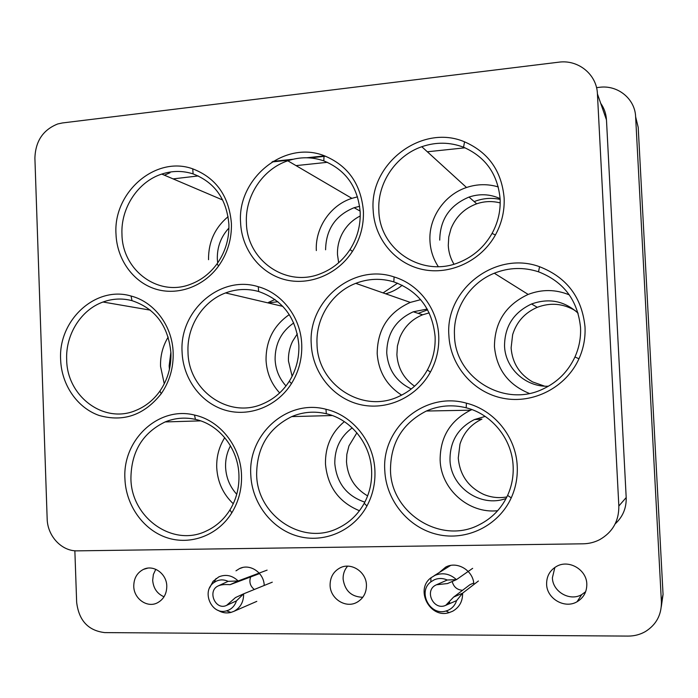 <?xml version="1.0" encoding="UTF-8"?>
<svg xmlns="http://www.w3.org/2000/svg" width="698" height="698" viewBox="0 0 698 698"><rect width="100%" height="100%" fill="white"/><g stroke="black" fill="none" stroke-linecap="round" stroke-linejoin="round"><path stroke-width="1.05" d="M170.888 352.15L169.152 365.874L169.431 369.382M230.471 445.813C226.963 452.461 225.332 459.624 225.594 467.285C226.143 477.711 229.851 486.707 236.735 494.271M228.927 228.037C220.943 236.744 217.078 247.048 217.331 258.949L217.68 262.937M292.122 376.266L288.457 361.023C288.204 354.122 289.565 347.569 292.549 341.366L297.331 333.819M293.745 322.93C281.215 331.698 274.995 343.922 275.108 359.592C275.649 369.8 279.287 378.586 286.006 385.942M367.619 495.894C354.706 488.312 347.656 476.943 346.496 461.771L346.845 454.319L348.939 445.917L356.887 432.821M352.193 427.874C340.415 436.608 334.621 448.517 334.804 463.594C336.724 483.086 346.731 495.946 364.827 502.159M397.572 283.187L383.106 292.898M338.67 262.736L337.492 254.665C337.221 247.685 338.626 241.019 341.697 234.676C345.876 226.344 352.054 220.114 360.238 215.961M414.577 386.203C403.723 378.578 397.834 368.055 396.892 354.654L397.415 346.025L399.727 337.692C404.229 326.839 411.872 319.204 422.639 314.789L429.209 312.887M427.22 309.057L413.286 311.788C395.775 319.797 386.928 333.531 386.744 352.979C388.158 369.766 396.333 381.762 411.279 388.969M506.879 496.941C498.895 498.363 491.148 497.508 483.627 494.385C468.218 487.038 459.764 474.893 458.263 457.958L459.991 444.068C463.725 432.586 471.037 424.262 481.925 419.114L474.413 419.568C458.132 427.874 449.992 441.249 449.992 459.703C450.385 486.907 480.547 508.144 506.111 498.451M453.962 264.167C450.515 258.443 448.622 252.196 448.273 245.443L448.77 236.901L451.03 228.586C455.969 216.581 464.519 208.318 476.69 203.807C484.499 201.172 492.343 200.884 500.204 202.917M544.606 386.16L532.539 381.893C519.46 374.259 512.315 362.943 511.111 347.944L512.637 334.682C516.607 321.857 524.826 312.73 537.268 307.321C550.486 302.347 563.164 303.464 575.3 310.654M578.127 313.236C564.464 300.882 548.942 297.793 531.553 303.988C513.632 312.434 504.628 326.437 504.541 345.99C505.169 368.282 525.716 387.355 548.445 386.203M554.875 567.413L552.397 577.726C552.546 591.66 569.873 601.72 581.748 594.583L585.666 591.695M546.613 584.217C546.761 598.675 564.726 609.145 577.037 601.763C583.641 597.785 586.905 591.869 586.809 584.017C586.599 569.559 568.809 559.255 556.629 566.357C549.867 570.31 546.525 576.26 546.613 584.217M347.595 566.165C344.463 569.786 342.971 574.088 343.111 579.07C344.864 590.813 351.426 596.886 362.794 597.287M330.093 585.282C330.198 598.622 345.51 608.586 356.695 602.435C363.213 598.771 366.467 592.995 366.45 585.107C366.302 571.767 351.111 561.942 340.048 567.884C333.408 571.514 330.093 577.316 330.093 585.282M155.785 569.298L153.368 574.471L152.679 580.282C153.359 588.266 157.146 593.771 164.03 596.781M133.763 586.259C133.815 598.648 147.051 608.141 157.216 602.924C163.55 599.556 166.743 593.946 166.787 586.093C166.7 573.686 153.551 564.324 143.5 569.367C137.061 572.709 133.815 578.345 133.763 586.259M454.485 335.406C454.939 377.601 504.096 408.243 543.175 388.926C557.554 382.12 568.146 371.476 574.951 356.983C579.148 347.587 581.006 337.771 580.535 327.545C577.761 300.262 563.757 281.687 538.516 271.801C523.605 266.976 508.868 267.447 494.306 273.215C469.58 283.048 452.976 309.214 454.485 335.406M529.354 393.445C508.196 384.755 496.566 369.137 494.454 346.592C494.577 322.258 505.814 304.869 528.168 294.425C541.945 289.138 555.66 289.286 569.332 294.888M378.848 210.43C379.337 249.718 422.447 278.24 459.546 262.23C473.549 256.445 484.395 246.839 492.064 233.42C497.953 222.653 500.64 211.232 500.134 199.166C497.857 174.291 485.66 156.971 463.542 147.217C449.826 142.043 435.918 141.877 421.793 146.72C395.696 155.628 377.286 183.208 378.848 210.43M438.3 266.627C433.222 258.888 430.448 250.329 429.959 240.95C428.598 217.951 444.312 194.794 466.526 187.5C477.135 183.967 487.728 183.783 498.302 186.942M390.496 470.173C390.81 513.205 441.284 545.129 479.465 524.634C492.099 518.204 501.478 508.458 507.603 495.414C511.747 486.192 513.597 476.481 513.143 466.273C512.14 439.051 491.872 414.141 466.168 407.789C452.409 404.369 439.138 405.451 426.356 411.026C402.484 423.224 390.531 442.942 390.496 470.173M497.665 510.709C468.628 513.981 440.796 489.045 440.133 460.034C440.141 437.079 450.306 420.466 470.609 410.188L471.961 409.613M317.023 343.983C317.372 384.197 361.965 413.914 398.471 396.63C410.904 391.037 420.545 382.146 427.403 369.949C433.004 359.557 435.569 348.442 435.107 336.619C432.376 309.24 418.617 290.996 393.82 281.879C380.977 278.057 368.291 278.546 355.762 283.344C331.925 292.418 315.644 318.148 317.023 343.983M401.638 395.129C386.648 385.453 378.499 371.589 377.19 353.546C377.435 329.36 388.463 312.311 410.302 302.409L420.658 299.66M246.411 222.723C246.795 260.31 286.171 288.012 320.81 273.59C332.876 268.817 342.613 260.79 350.038 249.526C357.263 238.07 360.648 225.611 360.185 212.157C357.917 187.012 345.789 169.919 323.793 160.872C311.919 156.771 299.922 156.745 287.794 160.793C262.841 169.012 244.989 195.99 246.411 222.723M256.646 474.431C256.873 515.429 302.644 546.342 338.408 527.985C349.471 522.628 358.083 514.391 364.243 503.275C369.608 493.216 372.069 482.379 371.633 470.775C370.769 443.876 351.05 419.358 326.332 413.731C314.423 410.956 302.897 411.916 291.747 416.601C268.521 428.136 256.82 447.409 256.646 474.431M359.453 510.735C338.835 502.194 327.51 486.585 325.469 463.908C325.163 446.607 331.454 432.516 344.332 421.627M188.006 352.036C188.268 390.479 228.944 419.297 263.094 403.732C273.93 399.064 282.673 391.552 289.33 381.195C296.109 370.21 299.276 358.187 298.849 345.117C296.205 317.826 282.803 299.948 258.635 291.502C247.485 288.414 236.465 288.885 225.567 292.933C202.647 301.335 186.741 326.585 188.006 352.036M279.662 392.93C271.26 383.778 266.723 372.845 266.043 360.133C265.921 340.65 273.66 325.469 289.277 314.606M121.967 234.275C122.246 270.335 158.385 297.243 190.79 284.156C201.286 280.168 210.037 273.38 217.052 263.818C225.349 252.022 229.293 238.864 228.892 224.346C226.676 199.122 214.748 182.309 193.11 173.907C182.745 170.582 172.301 170.644 161.779 174.072C137.942 181.672 120.667 208.048 121.967 234.275M274.977 299.468L268.364 302.47M130.919 478.427C131.067 517.602 172.799 547.546 206.329 531.004C216.083 526.484 223.953 519.46 229.947 509.915C236.343 499.358 239.335 487.719 238.934 474.989C238.201 448.482 219.12 424.41 195.44 419.385C185.049 417.107 174.945 417.954 165.147 421.932C142.628 432.847 131.224 451.685 130.919 478.427M233.272 503.747C223.046 494.053 217.532 481.995 216.729 467.581C216.389 456.666 219.059 446.685 224.739 437.646M66.676 359.61C66.851 396.455 104.133 424.41 136.136 410.311C145.655 406.367 153.577 399.963 159.903 391.081C167.625 379.791 171.298 367.131 170.931 353.101C168.384 326.001 155.401 308.516 131.992 300.655C122.229 298.116 112.57 298.57 103.025 302.016C81.02 309.807 65.525 334.569 66.676 359.61M164.266 383.813L160.549 366.38C160.235 355.788 162.782 346.016 168.192 337.064M173.156 352.665C173.558 367.829 169.588 381.509 161.229 393.707C144.224 415.109 123.502 422.36 99.072 415.441C77.181 407.78 61.494 384.781 60.639 359.697C58.126 320.164 95.739 285.421 131.076 296.031C154.337 301.911 172.423 325.94 173.156 352.665M231.404 223.316C231.841 239.013 227.574 253.226 218.605 265.982C203.58 286.826 177.24 296.092 155.017 288.885C132.777 281.704 116.898 259.141 115.999 234.057C113.102 192.299 155.654 155.279 192.735 168.846C216.11 177.894 228.996 196.051 231.404 223.316M363.396 211.04C363.894 225.585 360.238 239.048 352.42 251.428C337.457 274.698 308.848 286.189 284.226 279.47C259.569 272.796 241.621 249.064 240.574 222.47C237.259 178.566 284.269 139.975 324.055 155.654C347.822 165.391 360.936 183.853 363.396 211.04M301.737 344.629C302.199 358.755 298.77 371.755 291.441 383.621C277.036 406.533 249.073 417.395 224.913 410.084C200.727 402.833 183.077 378.648 182.091 352.106C179.212 310.75 220.35 274.628 258.277 286.721C282.367 293.291 300.882 317.651 301.737 344.629M241.517 475.102C241.953 488.862 238.716 501.443 231.797 512.847C217.907 535.383 190.571 545.592 166.901 537.704C143.195 529.878 125.867 505.273 124.925 478.802C122.429 439.731 158.638 405.852 194.506 415.048C220.079 420.44 240.723 446.45 241.517 475.102M374.922 470.862C375.393 483.417 372.732 495.135 366.93 505.998C353.415 531.021 323.855 543.594 297.671 536.143C271.435 528.796 251.865 502.865 250.783 474.806C247.947 433.99 287.401 398.802 325.957 409.255C352.647 415.301 373.98 441.782 374.922 470.862M438.737 336.07C439.243 348.86 436.468 360.866 430.404 372.104C416.444 397.668 386.134 411.131 359.304 404.386C332.44 397.747 312.399 372.252 311.247 344.035C307.958 300.611 353.293 262.98 394.1 276.94C418.931 284.313 437.742 308.926 438.737 336.07M504.13 197.953C504.671 210.997 501.766 223.343 495.397 234.982C480.966 261.078 449.878 275.448 422.403 269.437C394.885 263.53 374.381 238.489 373.16 210.133C369.329 163.733 421.793 123.441 464.554 141.834C488.46 152.339 501.653 171.045 504.13 197.953M517.235 466.343C517.724 477.388 515.726 487.893 511.241 497.857C498.608 525.742 466.665 541.273 437.541 534.485C408.356 527.845 386.055 500.431 384.79 470.548C381.553 427.769 424.864 391.159 466.43 403.174C494.21 409.996 516.154 436.913 517.235 466.343M585.011 326.934C585.526 337.998 583.511 348.607 578.965 358.772C566.087 387.399 533.255 404.194 503.267 398.305C473.218 392.573 450.219 365.595 448.884 335.441C445.088 289.618 495.545 250.346 539.563 266.715C566.846 277.359 581.992 297.435 585.011 326.934M268.076 302.915L277.891 301.728M385.636 293.788C391.718 292.183 397.249 289.33 402.223 285.246M500.152 199.392C491.34 197.525 482.684 198.258 474.186 201.6M427.656 309.842L418.181 313.358M208.536 259.7C208.336 242.136 214.862 227.792 228.098 216.659M316.334 250.573C315.068 227.88 330.442 205.107 351.888 198.345L357.542 196.845M359.644 206.294L354.113 207.707C335.494 215.35 325.983 229.38 325.591 249.788M485.18 416.409L474.413 419.568M500.108 198.607C490.057 194.053 479.7 193.538 469.039 197.063C449.809 205.133 440.037 219.486 439.731 240.121M449.399 565.72L448.657 566.654M62.445 122.953L57.751 123.956C43.049 129.802 35.432 141.214 34.9 158.193L47.159 518.727C47.429 536.081 61.712 551.42 77.391 550.853L583.153 543.803C589.042 543.698 594.583 542.302 599.765 539.615C612.626 532.181 618.986 520.978 618.838 506.015L597.427 93.89C596.834 74.433 578.197 59.365 558.697 62.192L62.445 122.953M615.156 523.893C622.825 516.834 626.499 508.057 626.193 497.552L606.475 119.916C606.117 113.783 604.198 108.26 600.716 103.348M596.528 87.651L599.547 87.302C617.713 84.798 635.058 98.802 635.625 116.767L638.208 127.376L663.056 594.469L661.285 606.771M473.837 584.514C473.628 570.667 457.234 560.66 445.656 567.125L439.295 572.508M264.21 585.465C264.001 572.674 249.936 563.199 239.449 568.634L235.976 570.833M635.625 116.767L661.399 601.772C661.608 614.798 656.268 624.736 645.38 631.577C640.083 634.587 634.325 636.096 628.104 636.087L104.761 632.606C88.245 630.652 78.874 620.557 76.658 602.33L74.861 550.766M259.586 573.573L230.061 584.688L238.14 580.972C232.312 575.405 225.873 574.026 218.84 576.853L213.099 581.294L209.618 587.882M230.061 584.688C225.018 584.27 221.126 584.654 218.378 585.831L228.124 581.338L238.14 580.972L267.098 570.126M217.828 610.218C221.999 612.783 226.37 613.525 230.951 612.416L233.909 611.335C240.461 607.74 243.698 601.903 243.628 593.832L272.29 582.176M228.124 581.338C224.163 579.497 220.254 579.427 216.38 581.12L214.05 582.498C200.945 591.127 211.59 615.54 226.501 610.855L228.656 610.096C232.486 608.255 235.078 605.192 236.439 600.891L243.628 593.832L235.523 597.54L226.641 605.358C215.464 610.968 206.844 590.744 218.299 585.875L219.914 585.273M250.643 576.949C248.959 581.992 250.189 586.172 254.334 589.478M236.439 600.891L226.649 605.358M450.367 565.502L449.137 566.357M472.651 568.338L456.44 579.637L447.278 580.021L436.494 584.758L447.505 583.554L456.44 579.637C449.948 573.773 442.811 572.334 435.02 575.318L430.945 577.804C414.725 589.609 429.942 618.952 449.146 612.617L452.714 611.204C459.45 607.286 462.739 601.283 462.591 593.187L478.418 580.989M447.278 580.021C442.881 578.084 438.536 578.005 434.261 579.794L430.841 581.879C417.273 591.747 430.02 616.308 446.066 610.994L448.02 610.305C452.26 608.368 455.113 605.14 456.597 600.612L462.591 593.187L453.621 597.078L445.76 605.314C433.676 611.116 423.817 590.587 435.953 585.011L436.494 584.758M452.208 581.495C453.621 586.948 457.077 589.88 462.565 590.299M453.621 597.078L470.007 584.654L473.706 583.039M456.597 600.612L445.76 605.314M173.095 178.889L198.241 175.931M170.015 172.764L164.396 175.181M296.039 165.618L327.397 162.311M427.351 151.78L464.999 147.81M324.649 155.863L306.858 157.765M293.212 159.231L272.909 161.404M597.427 93.89L606.475 119.916M618.838 506.015L626.193 497.552M661.399 601.772L663.056 594.469M577.037 601.763L581.748 594.583M356.695 602.435L358.074 601.659M481.847 523.387L479.465 524.634M159.903 391.081L161.229 393.707M217.052 263.818L218.605 265.982M350.038 249.526L352.42 251.428M289.33 381.195L291.441 383.621M229.947 509.915L231.797 512.847M364.243 503.275L366.93 505.998M427.403 369.949L430.404 372.104M492.064 233.42L495.397 234.982M507.603 495.414L511.241 497.857M574.951 356.983L578.965 358.772M272.019 161.953L290.281 160.008M309.86 157.914L325.6 156.23M538.516 271.801L539.563 266.715M466.168 407.789L466.43 403.174M463.542 147.217L464.554 141.834M393.82 281.879L394.1 276.94M326.332 413.731L325.957 409.255M195.44 419.385L194.506 415.048M258.635 291.502L258.277 286.721M323.793 160.872L324.055 155.654M193.11 173.907L192.735 168.846M131.992 300.655L131.076 296.031M150.367 310.156L103.025 302.016M200.64 420.868L165.147 421.932M222.706 200.012L161.779 174.072M282.847 306.387L225.567 292.933M332.3 415.537L291.747 416.601M351.888 198.345L287.794 160.793M410.302 302.409L355.762 283.344M470.609 410.188L426.356 411.026M466.526 187.5L421.793 146.72M528.168 294.425L494.306 273.215M143.5 569.367L147.592 568.172M340.048 567.884L341.174 567.387M531.553 303.988L537.268 307.321M469.039 197.063L476.69 203.807M413.286 311.788L422.639 314.789M354.113 207.707L360.133 211.093M242.546 567.553L239.449 568.634M226.501 610.855L230.951 612.416M214.05 582.498L216.048 578.511M256.803 601.362L233.909 611.335M450.559 565.467L434.139 575.737M446.066 610.994L449.146 612.617M430.841 581.879L430.945 577.804M446.432 604.991L449.713 602.47"/></g></svg>
